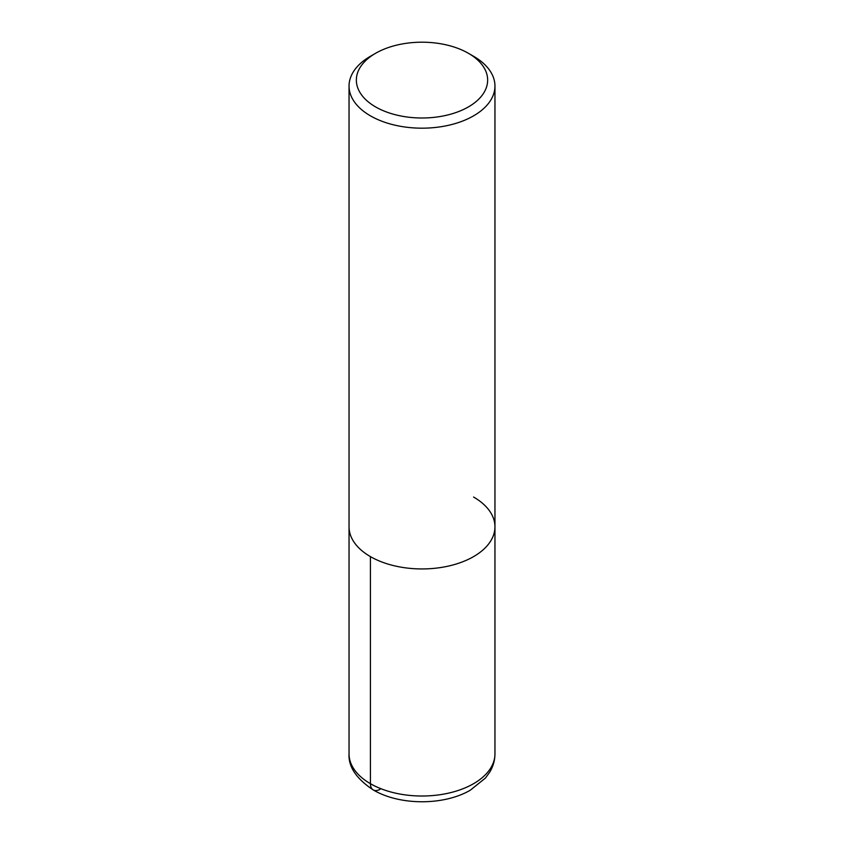<?xml version="1.0" encoding="UTF-8"?>
<svg xmlns="http://www.w3.org/2000/svg" width="844" height="844" viewBox="0 0 844 844"><rect width="100%" height="100%" fill="white"/><g stroke="black" fill="none" stroke-linecap="round" stroke-linejoin="round"><path stroke-width="1.27" d="M380.085 789.267A13.673 7.902 -60 0 1 370.421 783.686A72.953 42.116 0 0 0 449.915 792.811A72.953 42.116 0 0 0 494.953 753.903C494.89 760.381 493.16 766.436 489.763 772.081L485.448 778.041L470.224 790.248C443.912 805.587 399.94 805.703 373.248 789.942C356.368 778.759 348.298 766.742 349.047 753.903L349.047 526.825A72.953 42.116 0 0 0 422 568.94A72.953 42.116 0 0 0 494.953 526.825A72.953 42.116 0 0 0 473.579 497.042M375.58 106.903A65.653 37.906 0 0 0 468.42 106.903A65.653 37.906 0 0 0 468.42 53.299A65.653 37.906 0 0 0 375.58 53.299A65.653 37.906 0 0 0 375.58 106.903M468.42 53.299L473.579 56.284A72.953 42.116 180 0 1 494.953 86.056A72.953 42.116 180 0 1 449.915 124.975A72.953 42.116 180 0 1 370.421 115.839A72.953 42.116 180 0 1 349.047 86.056A72.953 42.116 180 0 1 370.421 56.284L375.58 53.299M349.047 86.056L349.047 526.825A72.953 42.116 0 0 0 422 568.94A72.953 42.116 0 0 0 494.953 526.825L494.953 86.056M349.047 753.903A72.953 42.116 0 0 0 370.421 783.686L370.421 556.607M494.953 753.903L494.953 526.825"/></g></svg>
